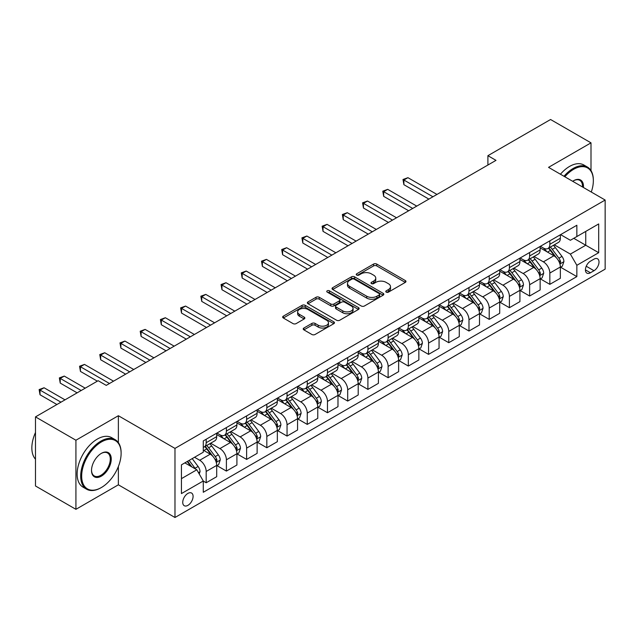 <?xml version="1.0" encoding="UTF-8"?>
<svg xmlns="http://www.w3.org/2000/svg" width="637" height="637" viewBox="0 0 637 637"><rect width="100%" height="100%" fill="white"/><g stroke="black" fill="none" stroke-linecap="round" stroke-linejoin="round"><path stroke-width="0.96" d="M386.229 292.128A1.569 0.908 0 0 0 388.451 292.128L405.315 282.39A2.245 1.298 0 0 0 405.968 281.474A2.245 1.298 0 0 0 405.315 280.559L376.738 264.06A2.245 1.298 0 0 0 373.569 264.06L356.696 273.799A1.569 0.908 0 0 0 356.242 274.436A1.569 0.908 0 0 0 356.696 275.08A1.569 0.908 0 0 0 358.926 275.08L361.107 273.822A7.182 4.148 0 0 1 371.267 273.822L373.648 275.192A7.182 4.148 0 0 1 375.75 278.13A7.182 4.148 0 0 1 373.648 281.06L371.467 282.318A1.569 0.908 0 0 0 371.005 282.963A1.569 0.908 0 0 0 371.467 283.6A1.569 0.908 0 0 0 373.688 283.6L375.87 282.342A7.182 4.148 0 0 1 386.03 282.342L388.411 283.72A7.182 4.148 0 0 1 390.513 286.65A7.182 4.148 0 0 1 388.411 289.58L386.229 290.846A1.569 0.908 0 0 0 385.767 291.483A1.569 0.908 0 0 0 386.229 292.128L386.229 290.846M187.907 505.356A7.318 4.228 120 0 0 192.692 498.906A7.318 4.228 120 0 0 191.57 493.038A7.318 4.228 120 0 0 187.907 493.404A7.318 4.228 120 0 0 183.13 499.854A7.318 4.228 120 0 0 184.252 505.714A7.318 4.228 120 0 0 187.907 505.356M303.881 328.031A2.245 1.298 0 0 0 303.22 328.947A2.245 1.298 0 0 0 303.881 329.862L311.899 334.489A2.245 1.298 0 0 0 315.068 334.489L333.804 323.676A2.245 1.298 0 0 0 334.457 322.76A2.245 1.298 0 0 0 333.804 321.844L305.227 305.346A2.245 1.298 0 0 0 302.057 305.346L283.322 316.159A2.245 1.298 0 0 0 282.669 317.075A2.245 1.298 0 0 0 283.322 317.99L293.004 323.588A2.245 1.298 0 0 0 296.181 323.588L304.199 318.954A2.245 1.298 0 0 0 304.852 318.038A2.245 1.298 0 0 0 304.199 317.122L299.398 314.352A6.004 3.464 0 0 1 297.638 311.899A6.004 3.464 0 0 1 301.341 308.698A6.004 3.464 0 0 1 307.886 309.447L326.701 320.307A6.004 3.464 0 0 1 328.453 322.76A6.004 3.464 0 0 1 324.751 325.961A6.004 3.464 0 0 1 318.205 325.212L315.068 323.405A2.245 1.298 0 0 0 311.899 323.405L303.881 328.031L303.881 329.862M118.371 415.722L75.922 440.231L35.489 416.885L35.489 485.983L75.922 509.321L118.371 484.813L174.976 517.491L174.976 448.4L118.371 415.722L118.371 442.619M591.001 170.597L591.001 142.847L548.545 167.356L605.15 200.042L174.976 448.4M591.001 142.847L550.567 119.509L487.902 155.691L487.902 165.023M35.489 416.885L98.154 380.703L106.244 385.377L495.992 160.357L487.902 155.691M361.267 305.991A2.245 1.298 0 0 0 364.436 305.991L383.171 295.178A2.245 1.298 0 0 0 383.824 294.254A2.245 1.298 0 0 0 383.171 293.339L354.594 276.848A2.245 1.298 0 0 0 351.425 276.848L332.689 287.661A2.245 1.298 0 0 0 332.036 288.577A2.245 1.298 0 0 0 332.689 289.493L361.267 305.991M327.84 292.463A1.569 0.908 0 0 1 329.433 292.686L358.456 309.439L339.752 320.236A2.245 1.298 0 0 1 336.583 320.236L308.005 303.745L308.005 301.906A2.245 1.298 0 0 0 307.353 302.83A2.245 1.298 0 0 0 308.005 303.745M308.005 301.906L316.024 297.28A2.245 1.298 0 0 1 319.201 297.28L330.786 303.968A2.245 1.298 0 0 0 333.963 303.968L339.282 300.903A2.245 1.298 0 0 0 339.935 299.987A2.245 1.298 0 0 0 339.282 299.072L327.211 292.104A1.569 0.908 0 0 1 326.757 291.459A1.569 0.908 0 0 1 327.721 290.623A1.569 0.908 0 0 1 329.433 290.822L358.488 307.591A2.245 1.298 0 0 1 359.141 308.507A2.245 1.298 0 0 1 358.488 309.423L358.488 307.591M593.995 259.14L590.435 261.194A7.087 4.093 120 0 0 585.801 267.444A7.087 4.093 120 0 0 586.892 273.122A7.087 4.093 120 0 0 590.435 272.771L593.995 270.717A7.087 4.093 120 0 0 598.621 264.474A7.087 4.093 120 0 0 597.538 258.789A7.087 4.093 120 0 0 593.995 259.14M174.976 517.491L605.15 269.132L605.15 200.042M560.592 234.631L570.378 240.276L576.851 236.542L576.851 225.251L203.275 440.931L203.275 452.23L181.441 464.835L181.441 493.587L203.275 480.983L203.275 492.282L576.851 276.601L576.851 265.303L570.378 254.099L554.301 244.815M576.851 236.542L598.684 223.937L598.684 252.698L576.851 265.303M75.922 440.231L75.922 509.321M573.778 238.318L585.745 245.229L585.745 231.414L598.684 223.937M570.378 254.099L585.745 245.229L598.684 252.698M181.441 478.65L196.809 469.78L184.841 462.868M203.275 481.078L206.181 482.758L206.181 471.46A9.149 5.279 -120 0 0 199.715 460.256L194.54 457.27M206.181 482.758L216.699 476.691L216.699 465.392A9.149 5.279 -120 0 0 210.226 454.189L203.275 450.176M216.938 465.623L226.398 471.085L226.398 459.787A9.149 5.279 -120 0 0 219.932 448.583L210.64 443.225M226.398 471.085L236.908 465.018L236.908 453.719A9.149 5.279 -120 0 0 230.443 442.516L216.699 434.577M237.155 453.958L246.615 459.42L246.615 448.122A9.149 5.279 -120 0 0 240.149 436.918L230.857 431.552M246.615 459.42L257.125 453.345L257.125 442.054A9.149 5.279 -120 0 0 250.66 430.843L236.908 422.912M257.372 442.285L266.831 447.747L266.831 436.449A9.149 5.279 -120 0 0 260.358 425.245L251.074 419.879M266.831 447.747L277.342 441.68L277.342 430.381A9.149 5.279 -120 0 0 270.876 419.178L257.125 411.239M277.581 430.612L287.048 436.074L287.048 424.775A9.149 5.279 -120 0 0 280.575 413.572L271.29 408.213M287.048 436.074L297.559 430.007L297.559 418.708A9.149 5.279 -120 0 0 291.085 407.505L277.342 399.566M297.798 418.939L307.257 424.401L307.257 413.102A9.149 5.279 -120 0 0 300.791 401.899L291.507 396.54M307.257 424.401L317.775 418.334L317.775 407.035A9.149 5.279 -120 0 0 311.302 395.832L297.559 387.893M318.014 407.274L327.474 412.736L327.474 401.437A9.149 5.279 -120 0 0 321.008 390.234L311.716 384.867M327.474 412.736L337.984 406.661L337.984 395.362A9.149 5.279 -120 0 0 331.519 384.159L317.775 376.228M338.231 395.601L347.691 401.063L347.691 389.764A9.149 5.279 -120 0 0 341.225 378.561L331.933 373.194M347.691 401.063L358.201 394.996L358.201 383.697A9.149 5.279 -120 0 0 351.735 372.494L337.984 364.555M358.448 383.928L367.907 389.39L367.907 378.091A9.149 5.279 -120 0 0 361.434 366.888L352.15 361.529M367.907 389.39L378.418 383.323L378.418 372.024A9.149 5.279 -120 0 0 371.952 360.821L358.201 352.882M378.657 372.255L388.124 377.717L388.124 366.418A9.149 5.279 -120 0 0 381.651 355.215L372.366 349.856M388.124 377.717L398.635 371.65L398.635 360.351A9.149 5.279 -120 0 0 392.161 349.148L378.418 341.209M398.873 360.59L408.333 366.052L408.333 354.753A9.149 5.279 -120 0 0 401.867 343.55L392.575 338.183M408.333 366.052L418.851 359.977L418.851 348.678A9.149 5.279 -120 0 0 412.378 337.475L398.635 329.544M419.09 348.917L428.55 354.379L428.55 343.08A9.149 5.279 -120 0 0 422.084 331.877L412.792 326.51M428.55 354.379L439.06 348.312L439.06 337.013A9.149 5.279 -120 0 0 432.595 325.81L418.851 317.871M439.307 337.244L448.767 342.706L448.767 331.407A9.149 5.279 -120 0 0 442.301 320.204L433.009 314.845M448.767 342.706L459.277 336.639L459.277 325.34A9.149 5.279 -120 0 0 452.811 314.137L439.06 306.198M459.524 325.571L468.983 331.033L468.983 319.734A9.149 5.279 -120 0 0 462.51 308.531L453.226 303.172M468.983 331.033L479.494 324.966L479.494 313.667A9.149 5.279 -120 0 0 473.02 302.464L459.277 294.525M479.733 313.906L489.2 319.368L489.2 308.069A9.149 5.279 -120 0 0 482.727 296.866L473.442 291.499M489.2 319.368L499.711 313.293L499.711 301.994A9.149 5.279 -120 0 0 493.237 290.791L479.494 282.86M499.949 302.233L509.409 307.695L509.409 296.396A9.149 5.279 -120 0 0 502.943 285.193L493.651 279.826M509.409 307.695L519.919 301.627L519.919 290.329A9.149 5.279 -120 0 0 513.454 279.125L499.711 271.187M520.166 290.56L529.626 296.022L529.626 284.723A9.149 5.279 -120 0 0 523.16 273.52L513.868 268.161M529.626 296.022L540.136 289.954L540.136 278.656A9.149 5.279 -120 0 0 533.671 267.452L519.919 259.514M540.383 278.887L549.842 284.349L549.842 273.05A9.149 5.279 -120 0 0 543.369 261.847L534.085 256.488M549.842 284.349L560.353 278.281L560.353 266.983A9.149 5.279 -120 0 0 553.887 255.779L540.136 247.841M540.383 246.304L543.369 248.032A9.149 5.279 -120 0 0 547.947 248.486A9.149 5.279 -120 0 0 549.842 244.297L549.842 240.842M520.166 257.977L523.16 259.705A9.149 5.279 -120 0 0 527.731 260.151A9.149 5.279 -120 0 0 529.626 255.963L529.626 252.515M499.949 269.642L502.943 271.37A9.149 5.279 -120 0 0 507.514 271.824A9.149 5.279 -120 0 0 509.409 267.636L509.409 264.18M479.733 281.315L482.727 283.043A9.149 5.279 -120 0 0 487.305 283.497A9.149 5.279 -120 0 0 489.2 279.309L489.2 275.853M459.524 292.988L462.51 294.716A9.149 5.279 -120 0 0 467.088 295.17A9.149 5.279 -120 0 0 468.983 290.982L468.983 287.526M439.307 304.661L442.301 306.389A9.149 5.279 -120 0 0 446.871 306.835A9.149 5.279 -120 0 0 448.767 302.647L448.767 299.199M419.09 316.326L422.084 318.054A9.149 5.279 -120 0 0 426.655 318.508A9.149 5.279 -120 0 0 428.55 314.32L428.55 310.864M398.873 327.999L401.867 329.727A9.149 5.279 -120 0 0 406.438 330.181A9.149 5.279 -120 0 0 408.333 325.993L408.333 322.537M378.657 339.672L381.651 341.4A9.149 5.279 -120 0 0 386.229 341.854A9.149 5.279 -120 0 0 388.124 337.666L388.124 334.21M358.448 351.345L361.434 353.073A9.149 5.279 -120 0 0 366.012 353.519A9.149 5.279 -120 0 0 367.907 349.331L367.907 345.883M338.231 363.01L341.225 364.738A9.149 5.279 -120 0 0 345.795 365.192A9.149 5.279 -120 0 0 347.691 361.004L347.691 357.548M318.014 374.683L321.008 376.411A9.149 5.279 -120 0 0 325.579 376.865A9.149 5.279 -120 0 0 327.474 372.677L327.474 369.221M297.798 386.356L300.791 388.084A9.149 5.279 -120 0 0 305.362 388.538A9.149 5.279 -120 0 0 307.257 384.35L307.257 380.894M277.581 398.029L280.575 399.757A9.149 5.279 -120 0 0 285.153 400.203A9.149 5.279 -120 0 0 287.048 396.023L287.048 392.567M257.372 409.695L260.358 411.422A9.149 5.279 -120 0 0 264.936 411.876A9.149 5.279 -120 0 0 266.831 407.688L266.831 404.232M237.155 421.368L240.149 423.095A9.149 5.279 -120 0 0 244.719 423.549A9.149 5.279 -120 0 0 246.615 419.361L246.615 415.905M216.938 433.041L219.932 434.768A9.149 5.279 -120 0 0 224.503 435.222A9.149 5.279 -120 0 0 226.398 431.034L226.398 427.578M560.6 267.222L576.851 276.601M547.947 248.486L558.458 242.41A9.149 5.279 -120 0 0 560.353 238.23L560.353 234.774M527.731 260.151L538.241 254.083A9.149 5.279 -120 0 0 540.136 249.895L540.136 246.439M507.514 271.824L518.032 265.756A9.149 5.279 -120 0 0 519.919 261.568L519.919 258.112M487.305 283.497L497.816 277.429A9.149 5.279 -120 0 0 499.711 273.241L499.711 269.785M467.088 295.17L477.599 289.094A9.149 5.279 -120 0 0 479.494 284.914L479.494 281.458M446.871 306.835L457.382 300.768A9.149 5.279 -120 0 0 459.277 296.579L459.277 293.124M426.655 318.508L437.165 312.441A9.149 5.279 -120 0 0 439.06 308.252L439.06 304.797M406.438 330.181L416.956 324.114A9.149 5.279 -120 0 0 418.851 319.925L418.851 316.47M386.229 341.854L396.74 335.787A9.149 5.279 -120 0 0 398.635 331.598L398.635 328.143M366.012 353.519L376.523 347.452A9.149 5.279 -120 0 0 378.418 343.263L378.418 339.808M345.795 365.192L356.306 359.125A9.149 5.279 -120 0 0 358.201 354.936L358.201 351.481M325.579 376.865L336.089 370.798A9.149 5.279 -120 0 0 337.984 366.609L337.984 363.154M305.362 388.538L315.88 382.471A9.149 5.279 -120 0 0 317.775 378.282L317.775 374.827M285.153 400.203L295.664 394.136A9.149 5.279 -120 0 0 297.559 389.948L297.559 386.492M264.936 411.876L275.447 405.809A9.149 5.279 -120 0 0 277.342 401.621L277.342 398.165M244.719 423.549L255.23 417.482A9.149 5.279 -120 0 0 257.125 413.294L257.125 409.838M224.503 435.222L235.021 429.155A9.149 5.279 -120 0 0 236.908 424.967L236.908 421.511M203.275 447.262A9.149 5.279 -120 0 0 204.294 446.887L214.804 440.82A9.149 5.279 -120 0 0 216.699 436.632L216.699 433.176M204.294 446.887A9.149 5.279 -120 0 0 206.181 442.707L206.181 439.251M196.809 469.78L203.275 480.983M118.371 484.813L118.371 466.539M386.85 292.351L388.411 291.451A7.182 4.148 0 0 0 390.513 288.521L390.513 286.65M375.75 278.13L375.75 279.993A7.182 4.148 0 0 1 373.648 282.932L372.088 283.823M405.283 282.406L376.738 265.924A2.245 1.298 0 0 0 373.569 265.924L357.325 275.303M383.14 295.194L354.594 278.711A2.245 1.298 0 0 0 351.425 278.711L332.721 289.509M379.198 294.899A1.569 0.908 0 0 0 379.66 294.254A1.569 0.908 0 0 0 379.198 293.617L354.124 279.133A1.569 0.908 0 0 0 351.895 279.133L349.594 280.463A7.182 4.148 0 0 0 347.491 283.393A7.182 4.148 0 0 0 349.594 286.332L366.737 296.229A7.182 4.148 0 0 0 376.897 296.229L379.198 294.899L379.198 296.77A1.569 0.908 0 0 0 379.66 296.125L379.66 294.254M347.491 283.393L347.491 285.265A7.182 4.148 0 0 0 349.594 288.195L349.594 286.332M379.198 296.77L376.897 298.092A7.182 4.148 0 0 1 366.737 298.092L349.594 288.195M308.037 303.761L316.024 299.151L316.024 297.28M339.935 299.987L339.935 301.85A2.245 1.298 0 0 1 339.282 302.766L333.963 305.84A2.245 1.298 0 0 1 330.786 305.84L319.201 299.151A2.245 1.298 0 0 0 316.024 299.151M342.81 310.912A6.004 3.464 0 0 0 349.355 311.668A6.004 3.464 0 0 0 353.065 308.459A6.004 3.464 0 0 0 351.305 306.015L344.673 302.185A2.245 1.298 0 0 0 341.504 302.185L336.185 305.258A2.245 1.298 0 0 0 335.524 306.174A2.245 1.298 0 0 0 336.185 307.09L342.81 310.912L342.81 312.783A6.004 3.464 0 0 0 349.355 313.531A6.004 3.464 0 0 0 353.065 310.33L353.065 308.459M335.524 306.174L335.524 308.037A2.245 1.298 0 0 0 336.185 308.953L336.185 307.09M342.81 312.783L336.185 308.953M328.453 322.76L328.453 324.631A6.004 3.464 0 0 1 324.751 327.832A6.004 3.464 0 0 1 318.205 327.076L315.068 325.268A2.245 1.298 0 0 0 311.899 325.268L303.913 329.878M297.638 311.899L297.638 313.77A6.004 3.464 0 0 0 299.398 316.215L299.398 314.352M304.168 318.97L299.398 316.215M333.804 321.844L333.804 323.676L305.227 307.217A2.245 1.298 0 0 0 302.057 307.217L283.354 318.014M560.353 267.357L562.296 266.234L563.912 261.568A6.059 3.496 -120 0 0 561.977 256.408L555.368 247.586A17.494 10.104 -120 0 0 553.457 245.301M546.888 251.742A17.494 10.104 -120 0 0 543.305 247.992M559.804 263.646L560.64 261.823A6.059 3.496 -120 0 0 558.904 258.184L552.295 249.362A17.494 10.104 -120 0 0 550.384 247.076M548.76 248.016A14.524 8.385 60 0 1 551.14 250.723L556.738 258.192M436.958 194.436L407.935 177.675L403.89 180.008L403.89 184.682L428.876 199.102M548.449 248.191A17.494 10.104 60 0 1 550.352 250.484L554.747 256.345M403.89 184.682L402.998 179.499L432.913 196.769M402.998 179.499L407.935 177.675M540.136 279.03L542.079 277.907L543.695 273.241A6.059 3.496 -120 0 0 541.761 268.081L535.152 259.259A17.494 10.104 -120 0 0 533.241 256.974M526.672 263.407A17.494 10.104 -120 0 0 523.088 259.665M539.587 275.319L540.423 273.496A6.059 3.496 -120 0 0 538.687 269.849L532.078 261.035A17.494 10.104 -120 0 0 530.175 258.741M528.543 259.689A14.524 8.385 60 0 1 530.932 262.396L536.521 269.857M416.741 206.109L387.718 189.348L383.673 191.681L383.673 196.347L408.659 210.775M528.232 259.864A17.494 10.104 60 0 1 530.143 262.149L534.531 268.018M383.673 196.347L382.781 191.172L412.704 208.442M382.781 191.172L387.718 189.348M519.919 290.703L521.862 289.58L523.479 284.914A6.059 3.496 -120 0 0 521.544 279.747L514.935 270.932A17.494 10.104 -120 0 0 513.032 268.639M506.455 275.08A17.494 10.104 -120 0 0 502.88 271.33M519.37 286.984L520.206 285.169A6.059 3.496 -120 0 0 518.47 281.522L511.869 272.7A17.494 10.104 -120 0 0 509.958 270.414M508.326 271.354A14.524 8.385 60 0 1 510.715 274.069L516.304 281.53M396.533 217.782L367.501 201.021L363.456 203.354L363.456 208.02L388.443 222.448M508.015 271.537A17.494 10.104 60 0 1 509.926 273.822L514.322 279.691M363.456 208.02L362.572 202.837L392.488 220.115M362.572 202.837L367.501 201.021M499.711 302.368L501.645 301.253L503.262 296.579A6.059 3.496 -120 0 0 501.335 291.42L494.726 282.597A17.494 10.104 -120 0 0 492.815 280.312M486.246 286.754A17.494 10.104 -120 0 0 482.663 283.003M499.153 298.657L499.997 296.842A6.059 3.496 -120 0 0 498.261 293.195L491.653 284.373A17.494 10.104 -120 0 0 489.742 282.087M488.117 283.027A14.524 8.385 60 0 1 490.498 285.734L496.088 293.203M376.316 229.447L347.284 212.694L343.239 215.027L343.239 219.693L368.226 234.121M487.799 283.21A17.494 10.104 60 0 1 489.71 285.495L494.105 291.356M343.239 219.693L342.356 214.51L372.271 231.78M342.356 214.51L347.284 212.694M479.494 314.041L481.437 312.918L483.053 308.252A6.059 3.496 -120 0 0 481.118 303.093L474.509 294.27A17.494 10.104 -120 0 0 472.598 291.985M466.029 298.427A17.494 10.104 -120 0 0 462.446 294.676M478.944 310.33L479.78 308.515A6.059 3.496 -120 0 0 478.045 304.868L471.436 296.046A17.494 10.104 -120 0 0 469.525 293.761M467.9 294.7A14.524 8.385 60 0 1 470.281 297.407L475.871 304.876M356.099 241.12L327.068 224.359L323.031 226.692L323.031 231.366L348.017 245.786M467.582 294.875A17.494 10.104 60 0 1 469.493 297.168L473.888 303.029M323.031 231.366L322.139 226.183L352.054 243.453M322.139 226.183L327.068 224.359M591.287 192.032A27.901 16.108 120 0 0 593.342 180.709A27.901 16.108 120 0 0 573.611 169.323A27.901 16.108 120 0 0 564.836 176.768M563.992 176.274A28.585 16.506 -60 0 1 573.133 168.479A28.585 16.506 -60 0 1 587.425 167.061A28.585 16.506 -60 0 1 593.342 180.152A28.585 16.506 -60 0 1 593.342 180.43M572.687 181.298A13.95 8.058 -60 0 1 573.611 180.709L573.611 180.709A13.95 8.058 -60 0 1 583.436 187.501M560.433 174.22A28.585 16.506 -60 0 1 569.574 166.424A28.585 16.506 -60 0 1 583.866 165.007L587.425 167.061M582.497 186.96A13.266 7.66 120 0 0 579.766 180.335A13.266 7.66 120 0 0 573.372 180.86M100.901 487.799A28.585 16.506 -60 0 0 100.909 487.799L101.387 487.52A27.901 16.108 120 0 0 121.118 453.345A27.901 16.108 120 0 0 101.387 441.959A27.901 16.108 120 0 0 81.663 476.126A27.901 16.108 120 0 0 101.387 487.52L100.901 487.799A28.585 16.506 -60 0 1 86.608 489.216A28.585 16.506 -60 0 1 82.229 466.308A28.585 16.506 -60 0 1 100.901 441.115A28.585 16.506 -60 0 1 115.201 439.697A28.585 16.506 -60 0 1 121.118 452.788A28.585 16.506 -60 0 1 121.118 453.066M101.387 476.134A13.95 8.058 -60 0 1 91.521 470.432A13.95 8.058 -60 0 1 101.387 453.345L101.387 453.345A13.95 8.058 -60 0 1 111.252 459.046A13.95 8.058 -60 0 1 101.387 476.134M91.529 470.146A13.266 7.66 120 0 0 94.276 475.943A13.266 7.66 120 0 0 100.901 475.29A13.266 7.66 120 0 0 109.572 463.601A13.266 7.66 120 0 0 107.534 452.971A13.266 7.66 120 0 0 101.148 453.496M86.608 489.216L83.049 487.162A28.585 16.506 -60 0 1 78.669 464.254A28.585 16.506 -60 0 1 97.35 439.06A28.585 16.506 -60 0 1 111.642 437.643L115.201 439.697M35.489 459.189A28.585 16.506 -60 0 1 35.489 432.467M459.277 325.714L461.22 324.591L462.836 319.925A6.059 3.496 -120 0 0 460.901 314.766L454.292 305.943A17.494 10.104 -120 0 0 452.381 303.658M445.812 310.092A17.494 10.104 -120 0 0 442.229 306.349M458.728 322.003L459.564 320.18A6.059 3.496 -120 0 0 457.828 316.533L451.219 307.719A17.494 10.104 -120 0 0 449.308 305.434M447.684 306.373A14.524 8.385 60 0 1 450.064 309.08L455.662 316.541M335.882 252.793L306.859 236.032L302.814 238.365L302.814 243.031L327.8 257.459M447.373 306.548A17.494 10.104 60 0 1 449.276 308.834L453.671 314.702M302.814 243.031L301.922 237.856L331.845 255.126M301.922 237.856L306.859 236.032M439.06 337.387L441.003 336.264L442.619 331.598A6.059 3.496 -120 0 0 440.685 326.431L434.076 317.616A17.494 10.104 -120 0 0 432.173 315.323M425.596 321.765A17.494 10.104 -120 0 0 422.012 318.014M438.511 333.669L439.347 331.853A6.059 3.496 -120 0 0 437.611 328.206L431.002 319.384A17.494 10.104 -120 0 0 429.099 317.099M427.467 318.038A14.524 8.385 60 0 1 429.856 320.753L435.445 328.214M315.665 264.466L286.642 247.705L282.597 250.038L282.597 254.704L307.583 269.132M427.156 318.221A17.494 10.104 60 0 1 429.067 320.507L433.455 326.375M282.597 254.704L281.705 249.521L311.628 266.799M281.705 249.521L286.642 247.705M418.851 349.052L420.786 347.937L422.403 343.263A6.059 3.496 -120 0 0 420.468 338.104L413.867 329.281A17.494 10.104 -120 0 0 411.956 326.996M405.379 333.438A17.494 10.104 -120 0 0 401.804 329.687M418.294 345.342L419.13 343.526A6.059 3.496 -120 0 0 417.394 339.879L410.793 331.057A17.494 10.104 -120 0 0 408.882 328.772M407.25 329.711A14.524 8.385 60 0 1 409.639 332.418L415.228 339.887M295.457 276.132L266.425 259.378L262.38 261.711L262.38 266.377L287.367 280.806M406.939 329.894A17.494 10.104 60 0 1 408.85 332.18L413.246 338.04M262.38 266.377L261.496 261.194L291.412 278.465M261.496 261.194L266.425 259.378M398.635 360.725L400.569 359.602L402.186 354.936A6.059 3.496 -120 0 0 400.259 349.777L393.65 340.954A17.494 10.104 -120 0 0 391.739 338.669M385.17 345.111A17.494 10.104 -120 0 0 381.587 341.36M398.077 357.015L398.921 355.199A6.059 3.496 -120 0 0 397.185 351.552L390.577 342.73A17.494 10.104 -120 0 0 388.666 340.445M387.041 341.384A14.524 8.385 60 0 1 389.422 344.091L395.012 351.56M275.24 287.805L246.208 271.043L242.171 273.377L242.171 278.05L267.15 292.471M386.723 341.559A17.494 10.104 60 0 1 388.634 343.853L393.029 349.713M242.171 278.05L241.28 272.867L271.195 290.138M241.28 272.867L246.208 271.043M378.418 372.398L380.361 371.275L381.977 366.609A6.059 3.496 -120 0 0 380.042 361.45L373.433 352.627A17.494 10.104 -120 0 0 371.522 350.342M364.953 356.784A17.494 10.104 -120 0 0 361.37 353.033M377.868 368.688L378.704 366.864A6.059 3.496 -120 0 0 376.969 363.217L370.36 354.403A17.494 10.104 -120 0 0 368.449 352.118M366.824 353.057A14.524 8.385 60 0 1 369.205 355.764L374.795 363.225M255.023 299.478L226 282.717L221.955 285.05L221.955 289.716L246.941 304.144M366.514 353.232A17.494 10.104 60 0 1 368.417 355.518L372.812 361.386M221.955 289.716L221.063 284.54L250.978 301.811M221.063 284.54L226 282.717M358.201 384.071L360.144 382.948L361.76 378.282A6.059 3.496 -120 0 0 359.825 373.115L353.216 364.3A17.494 10.104 -120 0 0 351.305 362.007M344.736 368.449A17.494 10.104 -120 0 0 341.153 364.698M357.652 380.353L358.488 378.537A6.059 3.496 -120 0 0 356.752 374.89L350.143 366.068A17.494 10.104 -120 0 0 348.232 363.783M346.608 364.722A14.524 8.385 60 0 1 348.988 367.438L354.586 374.898M234.806 311.151L205.783 294.39L201.738 296.723L201.738 301.389L226.724 315.817M346.297 364.905A17.494 10.104 60 0 1 348.208 367.191L352.595 373.059M201.738 301.389L200.846 296.205L230.769 313.484M200.846 296.205L205.783 294.39M337.984 395.736L339.927 394.622L341.543 389.948A6.059 3.496 -120 0 0 339.609 384.788L333 375.965A17.494 10.104 -120 0 0 331.097 373.68M324.52 380.122A17.494 10.104 -120 0 0 320.937 376.371M337.435 392.026L338.271 390.21A6.059 3.496 -120 0 0 336.535 386.563L329.926 377.741A17.494 10.104 -120 0 0 328.023 375.456M326.391 376.395A14.524 8.385 60 0 1 328.78 379.103L334.369 386.571M214.597 322.816L185.566 306.063L181.521 308.396L181.521 313.062L206.507 327.49M326.08 376.578A17.494 10.104 60 0 1 327.991 378.864L332.379 384.724M181.521 313.062L180.629 307.878L210.552 325.149M180.629 307.878L185.566 306.063M317.775 407.409L319.71 406.287L321.327 401.621A6.059 3.496 -120 0 0 319.392 396.461L312.791 387.638A17.494 10.104 -120 0 0 310.88 385.353M304.303 391.795A17.494 10.104 -120 0 0 300.728 388.044M317.218 403.699L318.054 401.883A6.059 3.496 -120 0 0 316.326 398.236L309.717 389.414A17.494 10.104 -120 0 0 307.806 387.129M306.174 388.068A14.524 8.385 60 0 1 308.563 390.776L314.152 398.244M194.381 334.489L165.349 317.728L161.304 320.061L161.304 324.735L186.291 339.155M305.864 388.252A17.494 10.104 60 0 1 307.775 390.537L312.17 396.397M161.304 324.735L160.42 319.551L190.336 336.822M160.42 319.551L165.349 317.728M297.559 419.082L299.501 417.96L301.118 413.294A6.059 3.496 -120 0 0 299.183 408.134L292.574 399.311A17.494 10.104 -120 0 0 290.663 397.026M284.094 403.468A17.494 10.104 -120 0 0 280.511 399.718M297.001 415.372L297.845 413.548A6.059 3.496 -120 0 0 296.109 409.902L289.501 401.087A17.494 10.104 -120 0 0 287.59 398.802M285.965 399.741A14.524 8.385 60 0 1 288.346 402.449L293.936 409.909M174.164 346.162L145.132 329.401L141.095 331.734L141.095 336.408L166.074 350.828M285.647 399.917A17.494 10.104 60 0 1 287.558 402.202L291.953 408.07M141.095 336.408L140.204 331.224L170.119 348.495M140.204 331.224L145.132 329.401M277.342 430.755L279.285 429.633L280.901 424.967A6.059 3.496 -120 0 0 278.966 419.799L272.357 410.984A17.494 10.104 -120 0 0 270.446 408.699M263.877 415.133A17.494 10.104 -120 0 0 260.294 411.383M276.792 427.037L277.628 425.221A6.059 3.496 -120 0 0 275.893 421.575L269.284 412.752A17.494 10.104 -120 0 0 267.373 410.467M265.748 411.406A14.524 8.385 60 0 1 268.129 414.122L273.727 421.583M153.947 357.835L124.924 341.074L120.879 343.407L120.879 348.073L145.865 362.501M265.438 411.59A17.494 10.104 60 0 1 267.341 413.875L271.736 419.743M120.879 348.073L119.987 342.889L149.902 360.168M119.987 342.889L124.924 341.074M257.125 442.42L259.068 441.306L260.684 436.632A6.059 3.496 -120 0 0 258.749 431.472L252.141 422.649A17.494 10.104 -120 0 0 250.23 420.364M243.66 426.806A17.494 10.104 -120 0 0 240.077 423.056M256.576 438.71L257.412 436.894A6.059 3.496 -120 0 0 255.676 433.248L249.067 424.425A17.494 10.104 -120 0 0 247.164 422.14M245.532 423.079A14.524 8.385 60 0 1 247.912 425.795L253.51 433.256M133.73 369.5L104.707 352.747L100.662 355.08L100.662 359.746L125.648 374.174M245.221 423.263A17.494 10.104 60 0 1 247.132 425.548L251.519 431.408M100.662 359.746L99.77 354.562L129.693 371.833M99.77 354.562L104.707 352.747M236.908 454.093L238.851 452.971L240.468 448.305A6.059 3.496 -120 0 0 238.533 443.145L231.924 434.323A17.494 10.104 -120 0 0 230.021 432.037M223.444 438.479A17.494 10.104 -120 0 0 219.861 434.729M236.359 450.383L237.195 448.567A6.059 3.496 -120 0 0 235.459 444.921L228.858 436.098A17.494 10.104 -120 0 0 226.947 433.813M225.315 434.752A14.524 8.385 60 0 1 227.704 437.46L233.293 444.929M113.521 381.173L84.49 364.412L80.445 366.745L80.445 371.419L97.35 381.173M225.004 434.936A17.494 10.104 60 0 1 226.915 437.221L231.311 443.081M80.445 371.419L79.561 366.235L109.476 383.506M79.561 366.235L84.49 364.412M216.699 465.766L218.634 464.644L220.251 459.978A6.059 3.496 -120 0 0 218.324 454.818L211.715 445.996A17.494 10.104 -120 0 0 209.804 443.71M216.142 462.056L216.978 460.233A6.059 3.496 -120 0 0 215.25 456.594L208.641 447.771A17.494 10.104 -120 0 0 206.73 445.486M205.106 446.426A14.524 8.385 60 0 1 207.487 449.133L213.077 456.594M85.215 388.18L64.273 376.085L60.228 378.418L60.228 383.092L77.133 392.846M204.788 446.601A17.494 10.104 60 0 1 206.699 448.886L211.094 454.754M60.228 383.092L59.345 377.908L81.178 390.513M59.345 377.908L64.273 376.085M199.23 473.984L200.042 471.651A6.059 3.496 -120 0 0 198.107 466.483L192.207 458.616M65.006 399.845L44.057 387.758L40.02 390.091L40.02 394.757L56.916 404.519M195.583 469.079A6.059 3.496 -120 0 0 195.033 468.259L189.133 460.392M187.62 461.268L191.856 466.921M187.198 461.507L190.789 466.308M40.02 394.757L39.128 389.573L60.961 402.178M39.128 389.573L44.057 387.758M199.715 460.256L210.226 454.189M219.932 448.583L230.443 442.516M240.149 436.918L250.66 430.843M260.358 425.245L270.876 419.178M280.575 413.572L291.085 407.505M300.791 401.899L311.302 395.832M321.008 390.234L331.519 384.159M341.225 378.561L351.735 372.494M361.434 366.888L371.952 360.821M381.651 355.215L392.161 349.148M401.867 343.55L412.378 337.475M422.084 331.877L432.595 325.81M442.301 320.204L452.811 314.137M462.51 308.531L473.02 302.464M482.727 296.866L493.237 290.791M502.943 285.193L513.454 279.125M523.16 273.52L533.671 267.452M543.369 261.847L553.887 255.779M549.842 244.297L560.353 238.23M549.842 273.05L560.353 266.983M529.626 284.723L540.136 278.656M529.626 255.963L540.136 249.895M509.409 296.396L519.919 290.329M509.409 267.636L519.919 261.568M489.2 308.069L499.711 301.994M489.2 279.309L499.711 273.241M468.983 319.734L479.494 313.667M468.983 290.982L479.494 284.914M448.767 331.407L459.277 325.34M448.767 302.647L459.277 296.579M428.55 343.08L439.06 337.013M428.55 314.32L439.06 308.252M408.333 354.753L418.851 348.678M408.333 325.993L418.851 319.925M388.124 366.418L398.635 360.351M388.124 337.666L398.635 331.598M367.907 378.091L378.418 372.024M367.907 349.331L378.418 343.263M347.691 389.764L358.201 383.697M347.691 361.004L358.201 354.936M327.474 401.437L337.984 395.362M327.474 372.677L337.984 366.609M307.257 413.102L317.775 407.035M307.257 384.35L317.775 378.282M287.048 424.775L297.559 418.708M287.048 396.023L297.559 389.948M266.831 436.449L277.342 430.381M266.831 407.688L277.342 401.621M246.615 448.122L257.125 442.054M246.615 419.361L257.125 413.294M226.398 459.787L236.908 453.719M226.398 431.034L236.908 424.967M206.181 471.46L216.699 465.392M206.181 442.707L216.699 436.632M586.239 266.242L593.995 270.717M585.419 269.881L590.435 272.771M388.411 291.451L388.411 289.58M371.467 283.6L371.467 282.318M373.648 282.932L373.648 281.06M356.696 275.08L356.696 273.799M373.569 265.924L373.569 264.06M376.738 265.924L376.738 264.06M405.315 282.39L405.315 280.559M332.689 289.493L332.689 287.661M351.425 278.711L351.425 276.848M354.594 278.711L354.594 276.848M383.171 295.178L383.171 293.339M366.737 298.092L366.737 296.229M376.897 298.092L376.897 296.229M319.201 299.151L319.201 297.28M330.786 305.84L330.786 303.968M333.963 305.84L333.963 303.968M339.282 302.766L339.282 300.903M329.433 292.686L329.433 290.822M311.899 325.268L311.899 323.405M315.068 325.268L315.068 323.405M318.205 327.076L318.205 325.212M304.199 318.954L304.199 317.122M283.322 317.99L283.322 316.159M302.057 307.217L302.057 305.346M305.227 307.217L305.227 305.346M559.899 263.981L563.872 261.688M552.295 249.362L555.368 247.586M547.533 252.109L550.352 250.484M558.904 258.184L561.977 256.408M558.426 260.549L560.64 261.823M539.682 275.646L543.656 273.353M532.078 261.035L535.152 259.259M527.317 263.782L530.143 262.149M538.687 269.849L541.761 268.081M538.209 272.222L540.423 273.496M519.473 287.319L523.439 285.026M511.869 272.7L514.935 270.932M507.1 275.455L509.926 273.822M518.47 281.522L521.544 279.747M517.992 283.887L520.206 285.169M499.257 298.992L503.222 296.699M491.653 284.373L494.726 282.597M486.883 287.128L489.71 285.495M498.261 293.195L501.335 291.42M497.776 295.56L499.997 296.842M479.04 310.665L483.013 308.372M471.436 296.046L474.509 294.27M466.674 298.793L469.493 297.168M478.045 304.868L481.118 303.093M477.567 307.233L479.78 308.515M458.823 322.33L462.796 320.045M451.219 307.719L454.292 305.943M446.457 310.466L449.276 308.834M457.828 316.533L460.901 314.766M457.35 318.906L459.564 320.18M438.606 334.003L442.58 331.71M431.002 319.384L434.076 317.616M426.241 322.139L429.067 320.507M437.611 328.206L440.685 326.431M437.133 330.571L439.347 331.853M418.398 345.676L422.363 343.383M410.793 331.057L413.867 329.281M406.024 333.812L408.85 332.18M417.394 339.879L420.468 338.104M416.917 342.244L419.13 343.526M398.181 357.349L402.154 355.056M390.577 342.73L393.65 340.954M385.807 345.477L388.634 343.853M397.185 351.552L400.259 349.777M396.7 353.917L398.921 355.199M377.964 369.014L381.937 366.729M370.36 354.403L373.433 352.627M365.598 357.15L368.417 355.518M376.969 363.217L380.042 361.45M376.491 365.59L378.704 366.864M357.747 380.687L361.72 378.394M350.143 366.068L353.216 364.3M345.381 368.823L348.208 367.191M356.752 374.89L359.825 373.115M356.274 377.255L358.488 378.537M337.538 392.36L341.504 390.067M329.926 377.741L333 375.965M325.165 380.496L327.991 378.864M336.535 386.563L339.609 384.788M336.057 388.928L338.271 390.21M317.322 404.033L321.287 401.74M309.717 389.414L312.791 387.638M304.948 392.161L307.775 390.537M316.326 398.236L319.392 396.461M315.841 400.601L318.054 401.883M297.105 415.698L301.078 413.413M289.501 401.087L292.574 399.311M284.731 403.834L287.558 402.202M296.109 409.902L299.183 408.134M295.624 412.274L297.845 413.548M276.888 427.371L280.861 425.078M269.284 412.752L272.357 410.984M264.522 415.507L267.341 413.875M275.893 421.575L278.966 419.799M275.415 423.939L277.628 425.221M256.671 439.044L260.644 436.751M249.067 424.425L252.141 422.649M244.305 427.18L247.132 425.548M255.676 433.248L258.749 431.472M255.198 435.612L257.412 436.894M236.462 450.717L240.428 448.424M228.858 436.098L231.924 434.323M224.089 438.845L226.915 437.221M235.459 444.921L238.533 443.145M234.981 447.285L237.195 448.567M216.246 462.382L220.211 460.097M208.641 447.771L211.715 445.996M203.872 450.518L206.699 448.886M215.25 456.594L218.324 454.818M214.765 458.959L216.978 460.233M198.465 472.654L200.002 471.762M195.033 468.259L198.107 466.483M593.342 180.709L593.342 180.152M121.118 453.345L121.118 452.788"/></g></svg>
